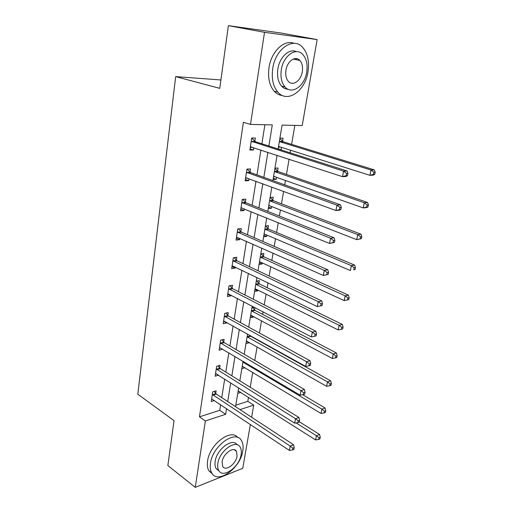 <?xml version="1.0" encoding="UTF-8"?>
<svg xmlns="http://www.w3.org/2000/svg" width="513" height="513" viewBox="0 0 513 513"><rect width="100%" height="100%" fill="white"/><g stroke="black" fill="none" stroke-linecap="round" stroke-linejoin="round"><path stroke-width="0.77" d="M296.027 58.572L296.482 59.745M250.363 424.456L242.758 468.324L195.254 487.35L167.86 465.541L174.035 420.641L137.798 394.228L175.677 76.617L219.756 88.345L228.388 25.65L281.156 33.05L317.124 39.591L302.215 125.544L282.067 125.108L278.123 148.975M235.807 405.18L247.811 401.339L248.484 397.363M250.209 387.244L252.736 372.425M254.775 360.459L257.084 346.916M258.193 340.395L258.263 339.984M259.456 333.008L261.534 320.805M262.63 314.354L263.073 311.763M264.246 304.869L266.087 294.071M267.177 287.697L268.01 282.81M269.165 276.007L270.755 266.689M271.826 260.399L273.07 253.114M274.211 246.407L275.532 238.648M276.59 232.44L278.264 222.629M279.393 216.024L280.431 209.913M281.477 203.796L283.599 191.33M284.702 184.84L285.452 180.454M286.478 174.439L289.075 159.19M290.166 152.816L290.602 150.258M291.608 144.345L294.84 125.384M247.811 401.339L253.723 405.116L251.62 417.229M220.911 79.97L175.677 76.617M279.918 138.132L283.067 138.144L282.541 141.28M280.521 149.738L281.137 149.732L281.528 147.391M274.962 168.149L278.091 168.04L277.578 171.098M273.083 179.492L276.206 179.345L276.545 177.312M270.12 197.428L273.237 197.21L272.736 200.198M268.293 208.502L271.396 208.24L271.685 206.502M265.401 226.009L268.491 225.682L268.01 228.593M263.618 236.82L266.702 236.448L266.946 234.986M260.796 253.909L263.868 253.473L263.393 256.32M259.052 264.458L262.117 263.99L262.316 262.791M256.295 281.15L259.347 280.617L258.885 283.394M254.589 291.455L257.641 290.884L257.795 289.948M251.902 307.755L254.39 307.242M250.235 317.823L253.268 317.162L253.384 316.463M254.48 309.846L254.878 307.492M245.984 343.588L248.991 342.838L249.068 342.376M241.822 368.77L244.855 367.693M237.756 393.388L240.732 392.445M268.889 146.025L272.294 124.896L250.498 124.422L243.406 122.293L199.467 416.819L219.744 410.323L220.641 404.667M221.751 397.639L224.688 379.049M225.791 372.092L228.836 352.816M229.927 345.929L233.088 325.947M234.165 319.144L237.442 298.419M238.5 291.698L241.899 270.21M242.95 263.579L246.471 241.283M247.503 234.755L251.165 211.625M252.178 205.206L255.974 181.198M256.975 174.888L260.912 149.976M261.886 143.794L264.9 124.736M254.82 141.261L255.327 138.01L251.716 137.991L249.869 150.046L253.467 150.008L253.826 147.661M250.036 172.131L250.524 168.963L246.945 169.085L245.137 180.833L248.715 180.659L249.023 178.652M245.368 202.231L245.849 199.14L242.29 199.39L240.533 210.849L244.079 210.548L244.342 208.855M240.815 231.581L241.283 228.567L237.75 228.945L236.038 240.116L239.558 239.693L239.776 238.308M236.378 260.213L236.833 257.276L233.325 257.763L231.652 268.665L235.153 268.126L235.32 267.036M232.049 288.152L232.492 285.279L229.01 285.888L227.374 296.52L230.85 295.873L230.978 295.058M227.817 315.418L228.253 312.622L224.79 313.334L223.2 323.709L226.65 322.959L226.733 322.408M223.694 342.043L224.117 339.311L220.68 340.125L219.122 350.257L222.597 349.109M219.66 368.045L220.071 365.378L216.659 366.288L215.139 376.189L218.551 375.183M215.723 393.452L216.127 390.842L212.735 391.842L211.253 401.512L214.44 400.538M228.388 25.65L264.516 32.319L317.124 39.591M195.254 487.35L205.367 420.949L225.649 414.305L226.573 408.617M199.467 416.819L205.367 420.949M250.498 124.422L264.516 32.319M227.708 401.544L230.722 382.852M231.85 375.849L234.973 356.464M236.089 349.533L239.334 329.429M240.437 322.581L243.797 301.727M244.887 294.969L248.369 273.333M249.446 266.664L253.063 244.214M254.121 237.641L257.879 214.351M258.918 207.887L262.816 183.712M263.842 177.357L267.882 152.258M240.001 409.611L253.723 405.116M277.084 155.266L272.903 180.602M271.839 187.021L267.812 211.42M266.734 217.948L262.848 241.45M261.758 248.08L258.013 270.723M256.904 277.45L253.3 299.271M252.172 306.088L248.702 327.114M247.561 334.021L244.214 354.284M243.059 361.267L239.834 380.806M238.667 387.86L235.557 406.694M219.744 410.323L225.649 414.305M250.043 148.879L253.467 150.008M278.155 148.783L281.137 149.732M273.282 178.306L276.206 179.345M245.355 179.422L248.715 180.659M268.523 207.117L271.396 208.24M240.783 209.201L244.079 210.548M263.874 235.243L266.702 236.448M236.32 238.25L239.558 239.693M259.341 262.701L262.117 263.99M231.972 266.587L235.153 268.126M254.91 289.524L257.641 290.884M227.721 294.244L230.85 295.873M250.581 315.732L253.268 317.162M223.578 321.247L226.65 322.959M246.349 341.344L248.991 342.838M219.526 347.615L222.552 349.411M242.219 366.378L244.81 367.936M215.877 373.56L218.544 375.24M238.378 390.983L240.725 392.477M347.538 175.613L347.974 173.407L346.551 173.471L346.121 175.683L347.538 175.613L346.044 176.485L342.498 176.658L250.363 146.808M346.121 175.683L342.498 176.658L343.569 171.137L347.115 170.996L255.506 141.755L251.691 138.164M251.216 141.255L343.569 171.137L346.551 173.471M252.313 147.167L250.235 147.654M347.974 173.407L347.115 170.996M278.963 146.583L369.918 175.324L371.008 170.015L374.291 169.88L283.227 141.761L279.829 138.677M278.392 147.346L280.149 146.955M373.887 172.259L373.451 174.388L374.759 174.324L375.202 172.201L373.887 172.259L371.008 170.015L279.867 141.755L279.367 141.453L282.727 141.46M374.759 174.324L373.201 175.164L369.918 175.324L373.451 174.388M374.291 169.88L375.202 172.201M307.999 71.852C309.557 61.419 307.742 53.224 302.555 47.267C293.295 36.551 275.314 48.915 272.717 68.556C271.396 78.592 273.102 86.447 277.834 92.122C287.383 103.568 305.197 91.102 307.999 71.852M293.962 43.336C284.202 39.18 271.191 51.646 268.992 67.716C267.696 77.707 269.415 85.536 274.16 91.199C276.545 93.796 279.309 95.238 282.451 95.533M287.96 89.211C285.529 89.121 283.4 88.082 281.573 86.107C278.117 81.99 276.879 76.302 277.854 69.037C279.514 57.187 289.236 48.145 296.296 51.633M306.691 72.173C307.806 64.67 306.524 58.783 302.843 54.513C296.174 46.709 283.227 55.654 281.31 69.813C280.316 77.104 281.547 82.817 284.984 86.941C291.814 95.123 304.664 86.12 306.691 72.173M285.946 70.243C285.292 74.969 286.087 78.669 288.332 81.343C292.711 86.569 301.003 80.778 302.304 71.762C303.003 66.953 302.183 63.182 299.842 60.444C295.526 55.372 287.197 61.143 285.946 70.243M295.238 59.482L294.763 58.636M242.784 450.933C243.483 446.701 243.047 443.27 241.469 440.635C235.781 429.285 212.632 445.585 210.484 463.181C209.888 467.17 210.304 470.421 211.728 472.922C217.775 484.676 240.578 467.978 242.784 450.933M237.724 437.512C230.965 428.214 209.58 444.418 207.579 461.001C206.989 464.983 207.412 468.222 208.842 470.729L212.433 473.954M219.019 470.928L216.063 468.478C215.024 466.663 214.723 464.303 215.159 461.405C216.666 449.202 232.562 437.422 237.147 444.752M241.11 454.505C241.604 451.478 241.296 449.022 240.187 447.137C236.076 438.923 219.436 450.767 217.852 463.406C217.409 466.311 217.704 468.677 218.743 470.492C223.04 478.911 239.5 466.862 241.11 454.505M222.084 461.79L222.661 466.388C225.406 471.787 236.031 464.047 237.07 456.051L236.48 451.337C233.806 446.021 223.104 453.672 222.084 461.79M340.901 209.484L341.318 207.342L339.907 207.47L339.491 209.618L340.901 209.484L339.452 210.189L335.925 210.522L245.624 177.678M339.491 209.618L335.925 210.522L336.964 205.162L340.497 204.854L250.703 172.644L247.061 169.078M246.452 172.265L336.964 205.162L339.907 207.47M247.061 177.928L245.541 178.223M341.318 207.342L340.497 204.854M334.444 242.405L334.854 240.328L333.45 240.514L333.04 242.604L334.444 242.405L329.538 243.444L241.001 207.765M333.04 242.604L329.538 243.444L330.552 238.231L334.066 237.769L246.028 202.757L242.675 199.365M241.815 202.494L330.552 238.231L333.45 240.514M241.944 207.88L240.963 208.034M334.854 240.328L334.066 237.769M273.878 176.401L363.223 207.932L364.281 202.763L367.552 202.475L278.245 171.592L274.91 168.444M273.512 176.908L274.75 176.677M367.122 204.988L366.692 207.053L368.001 206.931L368.43 204.867L367.122 204.988L364.281 202.763L274.91 171.72L274.423 171.406L277.764 171.284M368.001 206.931L366.494 207.618L363.223 207.932L366.692 207.053M367.552 202.475L368.43 204.867M268.921 205.501L356.708 239.654L357.741 234.627L360.998 234.197L273.391 200.705L270.114 197.492M268.748 205.751L269.479 205.642M360.536 236.826L360.12 238.84L361.421 238.66L361.838 236.653L360.536 236.826L357.741 234.627L270.075 200.955L269.594 200.628L272.916 200.384M361.421 238.66L356.708 239.654L360.12 238.84M360.998 234.197L361.838 236.653M328.173 274.423L328.57 272.397L327.172 272.647L326.775 274.679L328.173 274.423L323.331 275.462L236.499 237.109M326.775 274.679L323.331 275.462L324.312 270.389L327.807 269.774L241.463 232.12L238.365 228.881M237.288 231.966L324.312 270.389L327.172 272.647M328.57 272.397L327.807 269.774M232.87 260.719L318.246 301.67L317.284 306.601L232.1 265.734M234.127 257.654L237.012 260.771L321.722 300.919L318.246 301.67L321.061 303.908L320.676 305.883L322.061 305.575L322.453 303.6L321.061 303.908M322.453 303.6L321.722 300.919M317.284 306.601L320.676 305.883M228.567 288.768L312.34 332.11L311.404 336.913L227.81 293.66M229.978 285.722L232.671 288.723L315.796 331.225L312.34 332.11L315.117 334.322L314.738 336.246L316.123 335.887L316.495 333.969L315.117 334.322M316.495 333.969L315.796 331.225M311.404 336.913L314.738 336.246M264.099 233.909L350.366 270.543L351.373 265.651L354.611 265.08L268.652 229.119L265.567 225.989M354.13 267.824L353.726 269.787L355.022 269.549L355.426 267.594L354.13 267.824L351.373 265.651L264.881 229.144M355.022 269.549L353.726 269.787M354.611 265.08L355.426 267.594M259.514 261.636L344.191 300.618L345.166 295.854L348.398 295.155L264.028 256.859L261.155 253.858M347.891 298.008L347.493 299.913L348.782 299.63L349.18 297.726L347.891 298.008L345.166 295.854L260.751 257.334L260.283 256.981L263.567 256.513M347.493 299.913L344.191 300.618M348.398 295.155L349.18 297.726M255.044 288.71L338.17 329.917L339.125 325.274L342.338 324.453L259.507 283.945L256.821 281.053M341.812 327.409L341.427 329.269L342.71 328.929L343.094 327.076L341.812 327.409L339.125 325.274L256.25 284.523L255.795 284.164L259.059 283.586M341.427 329.269L338.17 329.917M342.338 324.453L343.094 327.076M224.361 316.143L306.588 361.742L305.684 366.417L223.63 320.92M225.906 313.103L228.432 316.002L310.025 360.735L306.588 361.742L309.326 363.935L308.961 365.807L310.339 365.397L310.705 363.531L309.326 363.935M310.705 363.531L310.025 360.735M305.684 366.417L308.961 365.807M250.677 315.155L332.309 358.472L333.238 353.944L336.438 353.008L255.096 310.403L252.576 307.614M335.887 356.06L335.515 357.869L336.791 357.484L337.163 355.676L335.887 356.06L333.238 353.944L251.857 311.083L251.408 310.718L254.653 310.038M335.515 357.869L332.309 358.472M336.438 353.008L337.163 355.676M220.257 342.87L300.99 390.605L300.105 395.157L219.538 347.532M221.911 339.83L224.296 342.639L304.408 389.476L300.99 390.605L303.69 392.772L303.337 394.593L304.703 394.138L305.062 392.317L303.69 392.772M305.062 392.317L304.408 389.476M300.105 395.157L303.337 394.593M246.407 340.998L326.595 386.302L327.499 381.89L330.68 380.845L250.786 336.259L249.857 335.297M330.115 383.98L329.75 385.75L331.02 385.321L331.385 383.557L330.115 383.98L327.499 381.89L247.567 337.035L247.125 336.656L250.344 335.887M329.75 385.75L326.595 386.302M330.68 380.845L331.385 383.557M216.249 368.969L295.533 418.717L294.674 423.154L215.55 373.528M218.006 365.929L220.257 368.655L298.932 417.479L295.533 418.717L298.2 420.865L297.854 422.641L299.214 422.141L299.56 420.365L298.2 420.865M299.56 420.365L298.932 417.479M294.674 423.154L297.854 422.641M242.239 366.25L321.016 413.446L321.901 409.137L325.069 407.989L302.644 394.715M324.485 411.214L324.126 412.933L325.396 412.465L325.749 410.746L324.485 411.214L321.901 409.137L243.374 362.396L242.938 362.005L243.88 361.755M324.126 412.933L321.016 413.446M325.069 407.989L325.749 410.746M212.337 394.459L290.223 446.111L289.383 450.44L211.651 398.915M214.171 391.419L216.306 394.067L293.596 444.771L290.223 446.111L292.852 448.24L292.513 449.972L293.866 449.426L294.206 447.702L292.852 448.24M294.206 447.702L293.596 444.771M289.383 450.44L292.513 449.972M238.16 390.938L315.585 439.917L316.444 435.717L319.599 434.466L299.284 421.769M318.99 437.769L318.644 439.449L319.907 438.942L320.253 437.268L318.99 437.769L316.444 435.717L296.104 422.924M318.644 439.449L315.585 439.917M319.599 434.466L320.253 437.268M251.402 141.441L255.006 141.441M251.902 141.755L255.506 141.755M250.588 146.756L251.03 146.75M283.227 141.761L279.867 141.755M246.638 172.451L250.216 172.317M247.125 172.778L250.703 172.644M241.995 202.686L245.547 202.417M242.469 203.026L246.028 202.757M278.245 171.592L274.91 171.72M273.391 200.705L270.075 200.955M237.461 232.165L240.995 231.773M237.936 232.511L241.463 232.12M233.043 260.912L236.551 260.405M233.511 261.277L237.012 260.771M228.734 288.966L232.216 288.351M229.189 289.338L232.671 288.723M268.652 229.119L265.356 229.484M268.184 228.785L264.888 229.144M264.028 256.859L260.751 257.334M259.507 283.945L256.25 284.523M224.527 316.348L227.984 315.623M224.976 316.726L228.432 316.002M255.096 310.403L251.857 311.083M220.423 343.075L223.854 342.248M220.859 343.466L224.296 342.639M250.786 336.259L247.567 337.035M216.409 369.174L219.821 368.251M216.845 369.578L220.257 368.655M244.464 362.101L243.374 362.396M212.491 394.67L215.883 393.657M212.921 395.081L216.306 394.067M293.276 59.072L299.842 60.444M281.573 86.107L284.984 86.941M277.834 92.122L274.16 91.199M234.184 449.702L236.48 451.337M216.063 468.478L218.743 470.492M211.728 472.922L208.842 470.729"/></g></svg>
